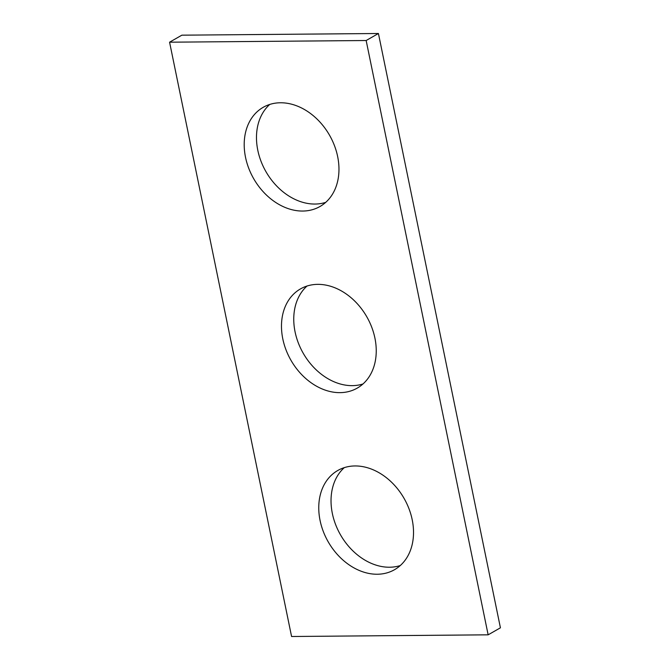 <?xml version="1.0" encoding="UTF-8"?>
<svg xmlns="http://www.w3.org/2000/svg" width="670" height="670" viewBox="0 0 670 670"><rect width="100%" height="100%" fill="white"/><g stroke="black" fill="none" stroke-linecap="round" stroke-linejoin="round"><path stroke-width="1" d="M488.145 634.825L366.155 40.518L169.577 42.193L291.576 636.5L488.145 634.825L500.423 627.807L378.424 33.5L366.155 40.518M378.424 33.5L181.855 35.175L169.577 42.193M325.712 202.365A57.151 43.709 60.2 0 1 314.975 204.048A57.151 43.709 60.2 0 1 262.757 165.431A57.151 43.709 60.2 0 1 269.742 104.445M362.989 383.96A57.151 43.709 60.2 0 1 352.253 385.644A57.151 43.709 60.2 0 1 300.034 347.026A57.151 43.709 60.2 0 1 307.011 286.04M400.258 565.555A57.151 43.709 60.2 0 1 389.53 567.23A57.151 43.709 60.2 0 1 337.312 528.622A57.151 43.709 60.2 0 1 344.288 467.635M280.47 102.77A57.151 43.709 -119.8 0 0 263.226 107.301A57.151 43.709 -119.8 0 0 253.637 178.605A57.151 43.709 -119.8 0 0 319.942 206.528A57.151 43.709 -119.8 0 0 334.464 145.641A57.151 43.709 -119.8 0 0 280.47 102.77M317.748 284.356A57.151 43.709 -119.8 0 0 300.503 288.896A57.151 43.709 -119.8 0 0 290.914 360.2A57.151 43.709 -119.8 0 0 357.219 388.123A57.151 43.709 -119.8 0 0 371.741 327.236A57.151 43.709 -119.8 0 0 317.748 284.356M355.025 465.952A57.151 43.709 -119.8 0 0 337.781 470.491A57.151 43.709 -119.8 0 0 328.191 541.795A57.151 43.709 -119.8 0 0 394.496 569.718A57.151 43.709 -119.8 0 0 409.018 508.831A57.151 43.709 -119.8 0 0 355.025 465.952"/></g></svg>
